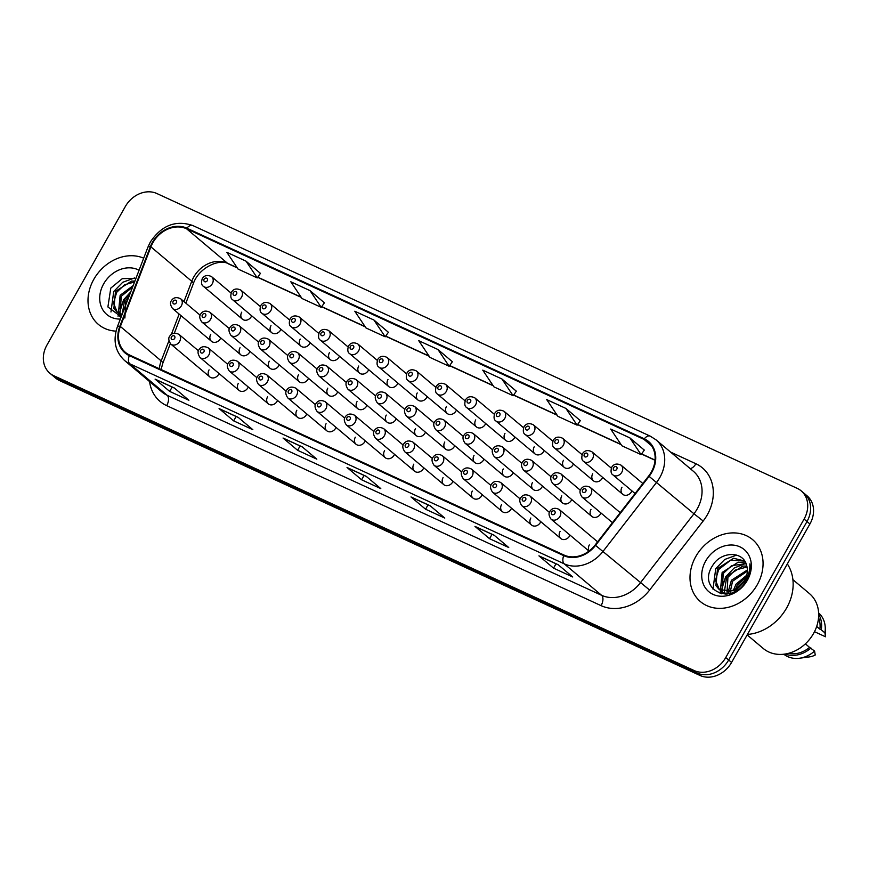 <?xml version="1.0" encoding="UTF-8"?>
<svg xmlns="http://www.w3.org/2000/svg" width="869" height="869" viewBox="0 0 869 869"><rect width="100%" height="100%" fill="white"/><g stroke="black" fill="none" stroke-linecap="round" stroke-linejoin="round"><path stroke-width="1.3" d="M384.576 450.674A6.333 5.225 -49.9 0 0 385.293 457.724A6.333 5.225 -49.9 0 0 394.168 455.095A6.333 5.225 -49.9 0 0 394.537 454.335M326.071 423.735A6.333 5.225 -49.9 0 0 326.787 430.785A6.333 5.225 -49.9 0 0 335.673 428.156A6.333 5.225 -49.9 0 0 336.042 427.407M296.818 410.277A6.333 5.225 -49.9 0 0 297.546 417.326A6.333 5.225 -49.9 0 0 306.42 414.687A6.333 5.225 -49.9 0 0 306.79 413.937M267.576 396.807A6.333 5.225 -49.9 0 0 268.293 403.857A6.333 5.225 -49.9 0 0 277.168 401.228A6.333 5.225 -49.9 0 0 277.537 400.468M238.323 383.338A6.333 5.225 -49.9 0 0 239.04 390.387A6.333 5.225 -49.9 0 0 247.926 387.759A6.333 5.225 -49.9 0 0 248.295 386.998M355.323 437.205A6.333 5.225 -49.9 0 0 356.04 444.255A6.333 5.225 -49.9 0 0 364.915 441.626A6.333 5.225 -49.9 0 0 365.295 440.876M413.818 464.144A6.333 5.225 -49.9 0 0 414.535 471.194A6.333 5.225 -49.9 0 0 423.42 468.565A6.333 5.225 -49.9 0 0 423.79 467.804M443.071 477.613A6.333 5.225 -49.9 0 0 443.787 484.663A6.333 5.225 -49.9 0 0 452.662 482.023A6.333 5.225 -49.9 0 0 453.042 481.274M472.323 491.072A6.333 5.225 -49.9 0 0 473.04 498.122A6.333 5.225 -49.9 0 0 481.915 495.493A6.333 5.225 -49.9 0 0 482.284 494.743M501.565 504.541A6.333 5.225 -49.9 0 0 502.293 511.591A6.333 5.225 -49.9 0 0 511.168 508.962A6.333 5.225 -49.9 0 0 511.537 508.202M530.818 518.011A6.333 5.225 -49.9 0 0 531.535 525.061A6.333 5.225 -49.9 0 0 540.409 522.432A6.333 5.225 -49.9 0 0 540.79 521.672M560.071 531.48A6.333 5.225 -49.9 0 0 560.787 538.53A6.333 5.225 -49.9 0 0 569.662 535.891A6.333 5.225 -49.9 0 0 570.031 535.141M589.312 544.95A6.333 5.225 -49.9 0 0 589.149 550.968M209.071 369.868A6.333 5.225 -49.9 0 0 209.798 376.918A6.333 5.225 -49.9 0 0 218.673 374.289A6.333 5.225 -49.9 0 0 219.042 373.54M415.523 428.547A6.333 5.225 -49.9 0 0 416.24 435.597A6.333 5.225 -49.9 0 0 425.115 432.968A6.333 5.225 -49.9 0 0 425.495 432.219M386.271 415.078A6.333 5.225 -49.9 0 0 386.998 422.128A6.333 5.225 -49.9 0 0 395.873 419.499A6.333 5.225 -49.9 0 0 396.242 418.749M327.776 388.15A6.333 5.225 -49.9 0 0 328.493 395.199A6.333 5.225 -49.9 0 0 337.368 392.571A6.333 5.225 -49.9 0 0 337.748 391.81M298.523 374.68A6.333 5.225 -49.9 0 0 299.24 381.73A6.333 5.225 -49.9 0 0 308.126 379.101A6.333 5.225 -49.9 0 0 308.495 378.341M269.281 361.211A6.333 5.225 -49.9 0 0 269.998 368.26A6.333 5.225 -49.9 0 0 278.873 365.632A6.333 5.225 -49.9 0 0 279.242 364.882M240.029 347.752A6.333 5.225 -49.9 0 0 240.746 354.791A6.333 5.225 -49.9 0 0 249.62 352.162A6.333 5.225 -49.9 0 0 250 351.413M357.029 401.619A6.333 5.225 -49.9 0 0 357.746 408.669A6.333 5.225 -49.9 0 0 366.62 406.029A6.333 5.225 -49.9 0 0 366.99 405.28M444.776 442.017A6.333 5.225 -49.9 0 0 445.493 449.067A6.333 5.225 -49.9 0 0 454.368 446.438A6.333 5.225 -49.9 0 0 454.737 445.678M474.018 455.486A6.333 5.225 -49.9 0 0 474.746 462.536A6.333 5.225 -49.9 0 0 483.62 459.907A6.333 5.225 -49.9 0 0 483.99 459.147M503.27 468.956A6.333 5.225 -49.9 0 0 503.987 476.006A6.333 5.225 -49.9 0 0 512.862 473.366A6.333 5.225 -49.9 0 0 513.242 472.617M532.523 482.414A6.333 5.225 -49.9 0 0 533.24 489.464A6.333 5.225 -49.9 0 0 542.115 486.836A6.333 5.225 -49.9 0 0 542.484 486.086M561.765 495.884A6.333 5.225 -49.9 0 0 562.493 502.934A6.333 5.225 -49.9 0 0 571.367 500.305A6.333 5.225 -49.9 0 0 571.737 499.545M591.018 509.353A6.333 5.225 -49.9 0 0 591.735 516.403A6.333 5.225 -49.9 0 0 600.609 513.775A6.333 5.225 -49.9 0 0 600.99 513.014M210.776 334.283A6.333 5.225 -49.9 0 0 211.493 341.332A6.333 5.225 -49.9 0 0 220.378 338.693A6.333 5.225 -49.9 0 0 220.748 337.943M446.47 406.42A6.333 5.225 -49.9 0 0 447.198 413.47A6.333 5.225 -49.9 0 0 456.073 410.841A6.333 5.225 -49.9 0 0 456.442 410.092M417.229 392.962A6.333 5.225 -49.9 0 0 417.946 400.012A6.333 5.225 -49.9 0 0 426.82 397.372A6.333 5.225 -49.9 0 0 427.19 396.622M358.723 366.023A6.333 5.225 -49.9 0 0 359.451 373.073A6.333 5.225 -49.9 0 0 368.326 370.444A6.333 5.225 -49.9 0 0 368.695 369.683M329.481 352.553A6.333 5.225 -49.9 0 0 330.198 359.603A6.333 5.225 -49.9 0 0 339.073 356.974A6.333 5.225 -49.9 0 0 339.442 356.225M300.229 339.095A6.333 5.225 -49.9 0 0 300.946 346.134A6.333 5.225 -49.9 0 0 309.82 343.505A6.333 5.225 -49.9 0 0 310.2 342.755M270.976 325.625A6.333 5.225 -49.9 0 0 271.704 332.675A6.333 5.225 -49.9 0 0 280.578 330.035A6.333 5.225 -49.9 0 0 280.948 329.286M387.976 379.492A6.333 5.225 -49.9 0 0 388.693 386.542A6.333 5.225 -49.9 0 0 397.567 383.913A6.333 5.225 -49.9 0 0 397.948 383.153M475.723 419.89A6.333 5.225 -49.9 0 0 476.44 426.94A6.333 5.225 -49.9 0 0 485.315 424.311A6.333 5.225 -49.9 0 0 485.695 423.561M504.976 433.359A6.333 5.225 -49.9 0 0 505.693 440.409A6.333 5.225 -49.9 0 0 514.567 437.78A6.333 5.225 -49.9 0 0 514.937 437.02M534.218 446.829A6.333 5.225 -49.9 0 0 534.946 453.879A6.333 5.225 -49.9 0 0 543.82 451.25A6.333 5.225 -49.9 0 0 544.19 450.49M563.47 460.298A6.333 5.225 -49.9 0 0 564.187 467.348A6.333 5.225 -49.9 0 0 573.073 464.709A6.333 5.225 -49.9 0 0 573.442 463.959M592.723 473.757A6.333 5.225 -49.9 0 0 593.44 480.807A6.333 5.225 -49.9 0 0 602.315 478.178A6.333 5.225 -49.9 0 0 602.684 477.429M621.965 487.227A6.333 5.225 -49.9 0 0 622.693 494.276A6.333 5.225 -49.9 0 0 631.567 491.648A6.333 5.225 -49.9 0 0 631.937 490.887M241.734 312.156A6.333 5.225 -49.9 0 0 242.451 319.205A6.333 5.225 -49.9 0 0 251.326 316.577A6.333 5.225 -49.9 0 0 251.695 315.816M93.819 279.318A40.506 33.424 -49.9 0 0 98.425 324.43A40.506 33.424 -49.9 0 0 116.011 331.143A40.506 33.424 -49.9 0 1 98.425 324.43A40.506 33.424 -49.9 0 1 93.819 279.318A40.506 33.424 -49.9 0 1 143.689 258.191A40.506 33.424 -49.9 0 0 93.819 279.318M695.819 556.497A40.506 33.424 -49.9 0 0 700.425 601.609A40.506 33.424 -49.9 0 0 757.236 584.772A40.506 33.424 -49.9 0 0 752.63 539.649A40.506 33.424 -49.9 0 0 695.819 556.497A40.506 33.424 -49.9 0 0 700.425 601.609A40.506 33.424 -49.9 0 0 757.236 584.772A40.506 33.424 -49.9 0 0 752.63 539.649A40.506 33.424 -49.9 0 0 695.819 556.497M152.89 242.668A27.004 22.279 130.1 0 1 186.553 228.775L643.972 439.377A27.004 22.279 130.1 0 1 648.187 442.049A27.004 22.279 130.1 0 1 648.654 476.027L595.091 545.069A27.004 22.279 130.1 0 1 564.024 555.052L129.622 355.041A27.004 22.279 130.1 0 1 125.418 352.369A27.004 22.279 130.1 0 1 120.367 326.483L150.913 246.861A27.004 22.279 130.1 0 1 152.89 242.668M152.379 242.429A27.678 22.844 -49.9 0 0 150.348 246.731L119.803 326.353A27.678 22.844 -49.9 0 0 129.296 355.627L563.699 555.639A27.678 22.844 -49.9 0 0 595.537 545.395L649.1 476.364A27.678 22.844 -49.9 0 0 644.309 438.802L186.889 228.189A27.678 22.844 -49.9 0 0 152.379 242.429M49.848 373.203L55.681 378.124A25.32 20.889 -49.9 0 0 59.635 380.622L700.023 675.474A25.32 20.889 -49.9 0 0 731.579 662.45L809.919 523.985L806.997 521.53A25.32 20.889 -49.9 0 0 804.118 493.331A25.32 20.889 -49.9 0 1 806.997 521.53L728.667 659.995L806.997 521.53L804.086 519.075A25.32 20.889 -49.9 0 0 801.207 490.876A25.32 20.889 -49.9 0 0 797.264 488.378L156.876 193.526A25.32 20.889 -49.9 0 0 125.31 206.55L46.969 345.015A25.32 20.889 -49.9 0 0 49.848 373.203A25.32 20.889 -49.9 0 0 53.802 375.712L694.19 670.564A25.32 20.889 -49.9 0 0 725.745 657.54L804.086 519.075M700.023 675.474L697.101 673.019A25.32 20.889 -49.9 0 0 728.667 659.995A25.32 20.889 -49.9 0 1 697.101 673.019L56.713 378.167L697.101 673.019L694.19 670.564M52.77 375.669A25.32 20.889 -49.9 0 0 56.713 378.167A25.32 20.889 -49.9 0 1 52.77 375.669M644.287 450.099L629.873 437.889L610.69 429.058L621.9 445.786L641.094 454.628L644.32 450.055M580.307 420.639L565.904 408.43L546.71 399.599L557.92 416.338L577.114 425.169L580.34 420.607M516.338 391.191L501.924 378.982L482.74 370.14L493.95 386.879L513.144 395.71L516.371 391.148M260.439 273.366L246.025 261.156L226.831 252.314L238.052 269.053L257.235 277.895L260.472 273.322M324.409 302.825L310.005 290.615L290.811 281.773L302.021 298.512L321.215 307.344L324.441 302.781M388.389 332.273L373.974 320.064L354.791 311.232L366.001 327.961L385.195 336.803L388.421 332.23M452.358 361.732L437.954 349.523L418.76 340.691L429.97 357.42L449.164 366.262L452.391 361.689M494.157 535.239L508.745 547.524L489.551 538.693L474.974 526.397L494.157 535.239M558.137 564.687L572.725 576.983L553.531 568.141L538.943 555.856L558.137 564.687M302.238 446.872L316.827 459.158L297.632 450.316L283.044 438.03L302.238 446.872M238.258 417.413L252.846 429.699L233.652 420.868L219.075 408.571L238.258 417.413M174.289 387.954L188.877 400.251L169.683 391.408L155.095 379.123L174.289 387.954M430.188 505.78L444.776 518.065L425.582 509.234L410.994 496.949L430.188 505.78M366.207 476.321L380.796 488.617L361.602 479.775L347.024 467.489L366.207 476.321M361.602 479.775L364.068 475.419M347.491 467.794L366.436 476.505L347.578 467.826A6.756 3.715 -65.3 0 1 347.491 467.794A6.756 3.715 -65.3 0 1 347.024 467.489M425.582 509.234L428.048 504.878M411.471 497.242L430.405 505.964L411.548 497.285A6.756 3.715 -65.3 0 1 411.471 497.242A6.756 3.715 -65.3 0 1 410.994 496.949M169.683 391.408L172.149 387.053M155.573 379.427L174.506 388.139L155.649 379.46A6.756 3.715 -65.3 0 1 155.573 379.427A6.756 3.715 -65.3 0 1 155.095 379.123M233.652 420.868L236.118 416.512M219.542 408.875L238.486 417.598L219.629 408.919A6.756 3.715 -65.3 0 1 219.542 408.875A6.756 3.715 -65.3 0 1 219.075 408.571M297.632 450.316L300.098 445.971M283.522 438.334L302.455 447.057L283.598 438.367A6.756 3.715 -65.3 0 1 283.522 438.334A6.756 3.715 -65.3 0 1 283.044 438.03M553.531 568.141L555.997 563.785M539.421 556.16L558.354 564.872L539.497 556.193A6.756 3.715 -65.3 0 1 539.421 556.16A6.756 3.715 -65.3 0 1 538.943 555.856M489.551 538.693L492.017 534.337M494.374 535.413L475.528 526.733A6.756 3.715 -65.3 0 1 475.441 526.701A6.756 3.715 -65.3 0 1 474.974 526.397M437.954 349.523L449.164 366.262M373.974 320.064L385.195 336.803M310.005 290.615L321.215 307.344M246.025 261.156L257.235 277.895M501.924 378.982L513.144 395.71M565.904 408.43L577.114 425.169M629.873 437.889L641.094 454.628M809.919 523.985A25.32 20.889 -49.9 0 0 807.04 495.797L801.207 490.876M122.268 314.024L124.767 299.186L130.252 293.211M124.875 318.043L125.929 300.163L129.112 296.177M121.323 315.697L119.726 314.057M119.259 313.437L118.521 312.232L120.139 295.286L133.185 285.564M119.987 313.742L121.291 296.253L132.599 287.096M122.138 314.35L116.685 311.797L113.893 308.321L115.512 291.376L131.577 281.089L134.912 281.056M121.899 314.98L116.685 311.797M117.282 312.264L113.502 303.096L116.663 292.353L124.56 284.782L134.554 281.98M139.062 270.237A27.515 22.703 -49.9 0 0 103.672 283.848A27.515 22.703 -49.9 0 0 120.324 319.075M135.944 278.362L122.301 278.656L110.787 288.106L107.897 306.953L121.182 316.837M122.866 302.445A35.868 29.589 -49.9 0 0 120.052 308.484M118.608 313.351A35.868 29.589 -49.9 0 0 118.065 316.273M119.824 316.664L119.553 313.959M119.542 312.927L123.55 299.838L130.774 291.843M110.971 311.971L113.709 291.549L122.703 282.295L134.695 277.906M747.416 634.457A45.568 37.606 -49.9 0 0 786.597 608.039A45.568 37.606 -49.9 0 0 787.325 563.916M747.155 634.913L763.221 648.448A35.868 29.589 -49.9 0 0 813.514 633.534A35.868 29.589 -49.9 0 0 809.441 593.592L792.908 579.656M733.371 590.333L736.032 584.164L746.743 575.224M734.218 592.767L737.184 585.13L746.21 576.94M728.526 593.712L728.363 592.745M728.255 591.702L731.405 580.264L747.373 569.988M729.667 594.613L732.545 581.231L747.362 571.118M725.593 594.059L724.713 592.376M724.398 591.583L726.766 576.364L742.843 566.077L746.829 566.099M726.875 595.222L727.929 577.342L735.141 570.14L747.036 566.99M725.05 594.081L721.726 591.235M721.27 590.616L720.531 589.41L722.139 572.465L738.216 562.178L745.787 563.069M721.987 590.92L723.301 573.431L731.655 565.61L746.08 563.764M735.446 589.291L744.635 580.362C747.373 575.354 748.057 570.433 746.688 565.621C743.429 550.609 721.053 551.196 712.786 565.295C696.254 589.53 731.6 606.464 745.798 581.491L746.525 580.275C749.534 574.844 750.642 569.38 749.849 563.862C750.143 569.716 748.709 575.202 745.569 580.318L735.446 589.291L729.591 591.517L718.696 588.976L715.893 585.5L717.512 568.554L733.588 558.267L744.646 561.005M745.276 580.905L735.456 590.855L719.847 589.953L718.696 588.976M719.293 589.443L715.502 580.286L718.663 569.532L730.699 560.125L744.418 561.113M705.671 561.026A27.515 22.703 -49.9 0 0 713.091 594.396A27.515 22.703 -49.9 0 0 747.394 580.231A27.515 22.703 -49.9 0 0 739.975 546.873A27.515 22.703 -49.9 0 0 705.671 561.026M788.541 653.325A25.32 20.889 -49.9 0 0 809.56 647.372L805.378 643.853M783.827 654.216A27.004 22.279 -49.9 0 0 799.545 658.235L809.539 656.877A16.88 13.926 -49.9 0 0 815.231 654.998L814.601 651.087L809.56 647.372M799.545 658.235A27.004 22.279 -49.9 0 0 814.601 651.087M785.196 654.031A27.004 22.279 -49.9 0 0 810.962 648.024M816.686 626.473L819.869 629.156A25.32 20.889 -49.9 0 0 818.544 617.718M724.865 579.623A35.868 29.589 -49.9 0 0 722.052 585.663M720.607 590.54A35.868 29.589 -49.9 0 0 720.064 593.451M814.492 631.698L825.528 636.781L824.909 632.871A27.004 22.279 -49.9 0 0 825.257 627.733A27.004 22.279 -49.9 0 0 818.62 612.917M825.257 627.733L825.528 636.781M819.869 629.156L821.259 629.797A27.004 22.279 -49.9 0 0 818.674 614.307M821.259 629.797L824.909 632.871M721.824 593.842L721.552 591.137M721.542 590.105L725.561 577.016L734.066 568.087L745.276 563.546M712.982 589.149L715.719 568.728L724.703 559.473L736.695 555.085M186.553 228.775L227.396 263.177A27.004 22.279 -49.9 0 0 193.733 277.07A27.004 22.279 -49.9 0 0 191.745 281.263L183.956 301.576M670.596 452.097L695.884 463.742A8.44 4.649 -65.3 0 1 690.138 468.565M695.884 463.742A42.201 34.814 130.1 0 1 707.257 514.904A42.201 34.814 130.1 0 1 703.184 521.009L649.632 590.051A42.201 34.814 130.1 0 1 601.087 605.65L166.685 405.638A42.201 34.814 130.1 0 1 149.566 381.556M649.1 476.364L693.962 513.775A33.761 27.851 -49.9 0 0 697.21 508.886A33.761 27.851 -49.9 0 0 693.375 471.291L656.03 439.833A33.761 27.851 130.1 0 1 656.616 482.317L603.064 551.348A33.761 27.851 130.1 0 1 564.231 563.829L129.818 363.818A8.44 4.649 -65.3 0 1 129.296 355.627M644.309 438.802A8.44 4.649 -65.3 0 1 650.186 436.119L192.766 225.516C175.734 219.814 161.58 225.321 150.326 242.049L147.936 247.111A8.44 1.847 21 0 1 150.348 246.731M563.699 555.639A8.44 4.649 114.7 0 0 564.231 563.829L601.565 595.287A33.761 27.851 -49.9 0 0 640.399 582.806L693.962 513.775L703.184 521.009M595.537 545.395L649.632 590.051M147.936 247.111L117.391 326.744A8.44 1.847 21 0 1 119.803 326.353M166.685 405.638A8.44 4.649 -65.3 0 0 167.163 395.276L129.818 363.818A33.761 27.851 130.1 0 1 124.56 360.483L161.895 391.941A33.761 27.851 -49.9 0 0 167.163 395.276L601.565 595.287A8.44 4.649 -65.3 0 1 601.087 605.65M192.766 225.516A8.44 4.649 114.7 0 0 186.889 228.189M53.802 375.712L59.635 380.622M725.745 657.54L731.579 662.45M643.972 439.377L651.522 445.743M655.052 460.081L641.604 453.89M620.955 444.385L577.635 424.441M556.986 414.937L513.655 394.982M493.005 385.478L449.686 365.523M429.036 356.018L385.706 336.075M365.056 326.57L321.736 306.616M301.087 297.111L257.756 277.157M237.107 267.652L227.396 263.177A15.186 8.364 -65.3 0 0 228.46 263.861C220.324 258.365 198.914 267.022 193.298 283.761A15.186 3.324 -159 0 0 191.745 281.263L150.913 246.861M120.367 326.483L161.2 360.896A27.004 22.279 -49.9 0 0 159.385 368.738M179.155 314.078L171.389 334.337M168.879 340.876L161.2 360.896A15.186 3.324 -159 0 1 162.753 363.394L161.102 369.531M212.308 283.696A6.333 5.225 130.1 0 1 203.433 286.336C201.456 285.228 201.065 282.675 202.238 278.677C204.345 275.332 207.463 274.658 211.591 276.646A6.333 5.225 130.1 0 1 212.308 283.696M204.096 279.221A2.107 1.738 -49.9 0 0 207.289 280.687A2.107 1.738 -49.9 0 0 204.096 279.221M200.109 315.186L180.643 298.773A6.333 5.225 130.1 0 1 181.36 305.823A6.333 5.225 130.1 0 1 172.486 308.452L211.493 341.332M176.342 302.814A2.107 1.738 -49.9 0 0 173.137 301.347A2.107 1.738 -49.9 0 0 176.342 302.814M198.404 350.772L178.938 334.369A6.333 5.225 130.1 0 1 179.655 341.419A6.333 5.225 130.1 0 1 170.78 344.048L209.798 376.918M174.636 338.41A2.107 1.738 -49.9 0 0 171.432 336.933A2.107 1.738 -49.9 0 0 174.636 338.41M241.56 297.165A6.333 5.225 130.1 0 1 232.686 299.794C230.709 298.697 230.307 296.144 231.491 292.147C233.598 288.79 236.716 288.117 240.843 290.116A6.333 5.225 130.1 0 1 241.56 297.165M233.337 292.69A2.107 1.738 -49.9 0 0 236.542 294.156A2.107 1.738 -49.9 0 0 233.337 292.69M270.813 310.635A6.333 5.225 130.1 0 1 261.938 313.264C259.961 312.167 259.559 309.614 260.743 305.616C262.851 302.26 265.968 301.586 270.096 303.585A6.333 5.225 130.1 0 1 270.813 310.635M262.59 306.149A2.107 1.738 -49.9 0 0 265.784 307.626A2.107 1.738 -49.9 0 0 262.59 306.149M300.055 324.104A6.333 5.225 130.1 0 1 291.18 326.733C289.203 325.636 288.812 323.083 289.985 319.075C292.093 315.729 295.21 315.056 299.338 317.055A6.333 5.225 130.1 0 1 300.055 324.104M291.843 319.618A2.107 1.738 -49.9 0 0 295.036 321.096A2.107 1.738 -49.9 0 0 291.843 319.618M329.308 337.574A6.333 5.225 130.1 0 1 320.433 340.203C318.456 339.095 318.054 336.542 319.238 332.545C321.345 329.199 324.463 328.525 328.591 330.524A6.333 5.225 130.1 0 1 329.308 337.574M321.085 333.088A2.107 1.738 -49.9 0 0 324.289 334.565A2.107 1.738 -49.9 0 0 321.085 333.088M229.362 328.645L209.885 312.243A6.333 5.225 130.1 0 1 210.613 319.292A6.333 5.225 130.1 0 1 201.738 321.921L240.746 354.791M205.584 316.283A2.107 1.738 -49.9 0 0 202.39 314.806A2.107 1.738 -49.9 0 0 205.584 316.283M258.614 342.114L239.138 325.712A6.333 5.225 130.1 0 1 239.855 332.762A6.333 5.225 130.1 0 1 230.98 335.391L269.998 368.26M234.836 329.753A2.107 1.738 -49.9 0 0 231.643 328.276A2.107 1.738 -49.9 0 0 234.836 329.753M287.856 355.584L268.391 339.182A6.333 5.225 130.1 0 1 269.108 346.231A6.333 5.225 130.1 0 1 260.233 348.86L299.24 381.73M264.089 343.222A2.107 1.738 -49.9 0 0 260.885 341.745A2.107 1.738 -49.9 0 0 264.089 343.222M227.656 364.241L208.191 347.839A6.333 5.225 130.1 0 1 208.908 354.889A6.333 5.225 130.1 0 1 200.033 357.517L239.04 390.387M203.889 351.88A2.107 1.738 -49.9 0 0 200.685 350.403A2.107 1.738 -49.9 0 0 203.889 351.88M256.909 377.711L237.433 361.298A6.333 5.225 130.1 0 1 238.16 368.347A6.333 5.225 130.1 0 1 229.275 370.987L268.293 403.857M233.131 365.338A2.107 1.738 -49.9 0 0 229.937 363.872A2.107 1.738 -49.9 0 0 233.131 365.338M286.151 391.169L266.685 374.767A6.333 5.225 130.1 0 1 267.402 381.817A6.333 5.225 130.1 0 1 258.527 384.446L297.546 417.326M262.384 378.808A2.107 1.738 -49.9 0 0 259.19 377.342A2.107 1.738 -49.9 0 0 262.384 378.808M315.404 404.639L295.938 388.237A6.333 5.225 130.1 0 1 296.655 395.286A6.333 5.225 130.1 0 1 287.78 397.915L326.787 430.785M291.636 392.277A2.107 1.738 -49.9 0 0 288.432 390.8A2.107 1.738 -49.9 0 0 291.636 392.277M317.109 369.053L297.632 352.64A6.333 5.225 130.1 0 1 298.36 359.69A6.333 5.225 130.1 0 1 289.486 362.33L328.493 395.199M293.331 356.681A2.107 1.738 -49.9 0 0 290.137 355.215A2.107 1.738 -49.9 0 0 293.331 356.681M358.56 351.033A6.333 5.225 130.1 0 1 349.686 353.672C347.709 352.564 347.307 350.011 348.491 346.014C350.598 342.668 353.716 341.984 357.843 343.983A6.333 5.225 130.1 0 1 358.56 351.033M350.337 346.557A2.107 1.738 -49.9 0 0 353.542 348.024A2.107 1.738 -49.9 0 0 350.337 346.557M387.813 364.502A6.333 5.225 130.1 0 1 378.927 367.131C376.95 366.034 376.559 363.481 377.733 359.484C379.851 356.127 382.957 355.454 387.085 357.452A6.333 5.225 130.1 0 1 387.813 364.502M379.59 360.027A2.107 1.738 -49.9 0 0 382.784 361.493A2.107 1.738 -49.9 0 0 379.59 360.027M417.055 377.972A6.333 5.225 130.1 0 1 408.18 380.6C406.203 379.503 405.801 376.95 406.985 372.942C409.093 369.597 412.21 368.923 416.338 370.922A6.333 5.225 130.1 0 1 417.055 377.972M408.832 373.485A2.107 1.738 -49.9 0 0 412.036 374.963A2.107 1.738 -49.9 0 0 408.832 373.485M446.308 391.441A6.333 5.225 130.1 0 1 437.433 394.07C435.456 392.962 435.054 390.42 436.238 386.412C438.345 383.066 441.463 382.393 445.591 384.391A6.333 5.225 130.1 0 1 446.308 391.441M438.085 386.955A2.107 1.738 -49.9 0 0 441.289 388.432A2.107 1.738 -49.9 0 0 438.085 386.955M346.362 382.512L326.885 366.11A6.333 5.225 130.1 0 1 327.602 373.159A6.333 5.225 130.1 0 1 318.727 375.788L357.746 408.669M322.584 370.151A2.107 1.738 -49.9 0 0 319.39 368.684A2.107 1.738 -49.9 0 0 322.584 370.151M375.604 395.982L356.138 379.579A6.333 5.225 130.1 0 1 356.855 386.629A6.333 5.225 130.1 0 1 347.98 389.258L386.998 422.128M351.836 383.62A2.107 1.738 -49.9 0 0 348.632 382.143A2.107 1.738 -49.9 0 0 351.836 383.62M404.856 409.451L385.391 393.049A6.333 5.225 130.1 0 1 386.108 400.098A6.333 5.225 130.1 0 1 377.233 402.727L416.24 435.597M381.078 397.09A2.107 1.738 -49.9 0 0 377.885 395.612A2.107 1.738 -49.9 0 0 381.078 397.09M434.109 422.921L414.632 406.518A6.333 5.225 130.1 0 1 415.349 413.557A6.333 5.225 130.1 0 1 406.475 416.197L445.493 449.067M410.331 410.548A2.107 1.738 -49.9 0 0 407.137 409.082A2.107 1.738 -49.9 0 0 410.331 410.548M344.656 418.108L325.18 401.706A6.333 5.225 130.1 0 1 325.908 408.756A6.333 5.225 130.1 0 1 317.033 411.385L356.04 444.255M320.878 405.747A2.107 1.738 -49.9 0 0 317.685 404.27A2.107 1.738 -49.9 0 0 320.878 405.747M373.909 431.578L354.433 415.176A6.333 5.225 130.1 0 1 355.149 422.215A6.333 5.225 130.1 0 1 346.275 424.854L385.293 457.724M350.131 419.206A2.107 1.738 -49.9 0 0 346.937 417.739A2.107 1.738 -49.9 0 0 350.131 419.206M403.151 445.047L383.685 428.634A6.333 5.225 130.1 0 1 384.402 435.684A6.333 5.225 130.1 0 1 375.527 438.313L414.535 471.194M379.384 432.675A2.107 1.738 -49.9 0 0 376.179 431.209A2.107 1.738 -49.9 0 0 379.384 432.675M475.56 404.911A6.333 5.225 130.1 0 1 466.675 407.539C464.698 406.431 464.307 403.879 465.491 399.881C467.598 396.536 470.716 395.862 474.832 397.861A6.333 5.225 130.1 0 1 475.56 404.911M467.337 400.424A2.107 1.738 -49.9 0 0 470.531 401.902A2.107 1.738 -49.9 0 0 467.337 400.424M504.802 418.369A6.333 5.225 130.1 0 1 495.927 421.009C493.95 419.901 493.549 417.348 494.733 413.351C496.84 410.005 499.957 409.321 504.085 411.319A6.333 5.225 130.1 0 1 504.802 418.369M496.579 413.894A2.107 1.738 -49.9 0 0 499.784 415.36A2.107 1.738 -49.9 0 0 496.579 413.894M534.055 431.839A6.333 5.225 130.1 0 1 525.18 434.467C523.203 433.37 522.801 430.818 523.985 426.82C526.093 423.464 529.21 422.79 533.338 424.789A6.333 5.225 130.1 0 1 534.055 431.839M525.832 427.352A2.107 1.738 -49.9 0 0 529.036 428.83A2.107 1.738 -49.9 0 0 525.832 427.352M563.308 445.308A6.333 5.225 130.1 0 1 554.422 447.937C552.445 446.84 552.054 444.287 553.238 440.279C555.345 436.933 558.463 436.26 562.58 438.258A6.333 5.225 130.1 0 1 563.308 445.308M555.085 440.822A2.107 1.738 -49.9 0 0 558.278 442.299A2.107 1.738 -49.9 0 0 555.085 440.822M592.549 458.778A6.333 5.225 130.1 0 1 583.675 461.406C581.698 460.298 581.307 457.746 582.48 453.748C584.587 450.403 587.705 449.729 591.832 451.728A6.333 5.225 130.1 0 1 592.549 458.778M584.337 454.291A2.107 1.738 -49.9 0 0 587.531 455.769A2.107 1.738 -49.9 0 0 584.337 454.291M621.802 472.236A6.333 5.225 130.1 0 1 612.927 474.876C610.95 473.768 610.549 471.215 611.733 467.218C613.84 463.872 616.957 463.199 621.085 465.187A6.333 5.225 130.1 0 1 621.802 472.236M613.579 467.761A2.107 1.738 -49.9 0 0 616.784 469.227A2.107 1.738 -49.9 0 0 613.579 467.761M463.351 436.39L443.885 419.977A6.333 5.225 130.1 0 1 444.602 427.027A6.333 5.225 130.1 0 1 435.727 429.666L474.746 462.536M439.584 424.018A2.107 1.738 -49.9 0 0 436.379 422.551A2.107 1.738 -49.9 0 0 439.584 424.018M492.604 449.849L473.138 433.446A6.333 5.225 130.1 0 1 473.855 440.496A6.333 5.225 130.1 0 1 464.98 443.125L503.987 476.006M468.836 437.487A2.107 1.738 -49.9 0 0 465.632 436.01A2.107 1.738 -49.9 0 0 468.836 437.487M521.856 463.318L502.38 446.916A6.333 5.225 130.1 0 1 503.108 453.966A6.333 5.225 130.1 0 1 494.222 456.594L533.24 489.464M498.078 450.957A2.107 1.738 -49.9 0 0 494.885 449.479A2.107 1.738 -49.9 0 0 498.078 450.957M551.098 476.788L531.632 460.385A6.333 5.225 130.1 0 1 532.349 467.435A6.333 5.225 130.1 0 1 523.475 470.064L562.493 502.934M527.331 464.426A2.107 1.738 -49.9 0 0 524.126 462.949A2.107 1.738 -49.9 0 0 527.331 464.426M580.351 490.257L560.885 473.844A6.333 5.225 130.1 0 1 561.602 480.894A6.333 5.225 130.1 0 1 552.727 483.533L591.735 516.403M556.584 477.885A2.107 1.738 -49.9 0 0 553.379 476.418A2.107 1.738 -49.9 0 0 556.584 477.885M620.227 512.677L590.127 487.313A6.333 5.225 130.1 0 1 590.855 494.363A6.333 5.225 130.1 0 1 581.969 496.992L612.46 522.682M585.825 491.354A2.107 1.738 -49.9 0 0 582.632 489.888A2.107 1.738 -49.9 0 0 585.825 491.354M432.404 458.506L412.927 442.104A6.333 5.225 130.1 0 1 413.655 449.154A6.333 5.225 130.1 0 1 404.78 451.782L443.787 484.663M408.626 446.145A2.107 1.738 -49.9 0 0 405.432 444.667A2.107 1.738 -49.9 0 0 408.626 446.145M461.656 471.976L442.18 455.573A6.333 5.225 130.1 0 1 442.897 462.623A6.333 5.225 130.1 0 1 434.022 465.252L473.04 498.122M437.878 459.614A2.107 1.738 -49.9 0 0 434.685 458.137A2.107 1.738 -49.9 0 0 437.878 459.614M490.898 485.445L471.432 469.043A6.333 5.225 130.1 0 1 472.149 476.093A6.333 5.225 130.1 0 1 463.275 478.721L502.293 511.591M467.131 473.084A2.107 1.738 -49.9 0 0 463.927 471.606A2.107 1.738 -49.9 0 0 467.131 473.084M520.151 498.915L500.685 482.501A6.333 5.225 130.1 0 1 501.402 489.551A6.333 5.225 130.1 0 1 492.527 492.191L531.535 525.061M496.373 486.542A2.107 1.738 -49.9 0 0 493.179 485.076A2.107 1.738 -49.9 0 0 496.373 486.542M549.404 512.384L529.927 495.971A6.333 5.225 130.1 0 1 530.644 503.021A6.333 5.225 130.1 0 1 521.769 505.649L560.787 538.53M525.626 500.012A2.107 1.738 -49.9 0 0 522.432 498.545A2.107 1.738 -49.9 0 0 525.626 500.012M597.611 541.822L559.18 509.44A6.333 5.225 130.1 0 1 559.897 516.49A6.333 5.225 130.1 0 1 551.022 519.119L588.976 551.098M554.878 513.481A2.107 1.738 -49.9 0 0 551.674 512.004A2.107 1.738 -49.9 0 0 554.878 513.481M117.391 326.744C112.764 340.366 115.153 351.608 124.56 360.483M656.03 439.833L650.186 436.119M193.298 283.761L185.857 303.172M181.056 315.675L174.387 333.077M170.335 343.624L162.753 363.394M655.041 460.266L641.507 454.042M621.139 444.656L577.527 424.583M557.17 415.208L513.557 395.123M493.19 385.749L449.577 365.675M429.221 356.29L385.608 336.216M365.241 326.842L321.628 306.757M301.271 297.383L257.658 277.298M237.291 267.924L228.46 263.861M494.385 535.423L475.441 526.701M242.451 319.205L203.433 286.336M231.067 293.059L211.591 276.646M180.643 298.773C176.516 296.774 173.398 297.448 171.291 300.804C169.922 302.618 170.324 305.171 172.486 308.452M178.938 334.369C174.81 332.371 171.693 333.044 169.585 336.39C168.217 338.204 168.619 340.757 170.78 344.048M271.704 332.675L232.686 299.794M260.309 306.529L240.843 290.116M300.946 346.134L261.938 313.264M289.562 319.988L270.096 303.585M330.198 359.603L291.18 326.733M318.814 333.457L299.338 317.055M359.451 373.073L320.433 340.203M348.056 346.927L328.591 330.524M209.885 312.243C205.768 310.244 202.651 310.917 200.543 314.274C199.175 316.088 199.566 318.63 201.738 321.921M239.138 325.712C235.01 323.713 231.893 324.387 229.785 327.732C228.428 329.547 228.819 332.099 230.98 335.391M268.391 339.182C264.263 337.183 261.145 337.856 259.038 341.202C257.669 343.016 258.071 345.569 260.233 348.86M208.191 347.839C204.063 345.84 200.945 346.514 198.838 349.859C197.469 351.673 197.871 354.226 200.033 357.517M237.433 361.298C233.316 359.299 230.198 359.983 228.091 363.329C226.722 365.143 227.113 367.696 229.275 370.987M266.685 374.767C262.557 372.768 259.44 373.442 257.333 376.798C255.975 378.612 256.366 381.165 258.527 384.446M295.938 388.237C291.81 386.238 288.693 386.911 286.585 390.257C285.217 392.071 285.619 394.624 287.78 397.915M724.474 593.842L723.323 592.875M297.632 352.64C293.516 350.642 290.398 351.326 288.291 354.671C286.922 356.486 287.324 359.038 289.486 362.33M388.693 386.542L349.686 353.672M377.309 360.396L357.843 343.983M417.946 400.012L378.927 367.131M406.562 373.855L387.085 357.452M447.198 413.47L408.18 380.6M435.803 387.324L416.338 370.922M476.44 426.94L437.433 394.07M465.056 400.794L445.591 384.391M326.885 366.11C322.757 364.111 319.64 364.784 317.533 368.141C316.175 369.955 316.566 372.508 318.727 375.788M356.138 379.579C352.01 377.581 348.893 378.254 346.785 381.6C345.417 383.414 345.819 385.966 347.98 389.258M385.391 393.049C381.263 391.05 378.145 391.723 376.038 395.069C374.669 396.883 375.071 399.436 377.233 402.727M414.632 406.518C410.505 404.519 407.387 405.193 405.28 408.539C403.922 410.353 404.313 412.905 406.475 416.197M325.18 401.706C321.063 399.707 317.945 400.381 315.838 403.727C314.469 405.541 314.871 408.093 317.033 411.385M354.433 415.176C350.305 413.177 347.187 413.85 345.08 417.196C343.722 419.01 344.113 421.563 346.275 424.854M383.685 428.634C379.557 426.636 376.44 427.32 374.333 430.666C372.964 432.48 373.366 435.032 375.527 438.313M505.693 440.409L466.675 407.539M494.309 414.263L474.832 397.861M534.946 453.879L495.927 421.009M523.551 427.733L504.085 411.319M564.187 467.348L525.18 434.467M552.803 441.191L533.338 424.789M593.44 480.807L554.422 447.937M582.056 454.661L562.58 438.258M622.693 494.276L583.675 461.406M611.298 468.13L591.832 451.728M635.076 493.538L612.927 474.876M642.843 483.522L621.085 465.187M443.885 419.977C439.757 417.978 436.64 418.662 434.533 422.008C433.164 423.822 433.566 426.375 435.727 429.666M473.138 433.446C469.01 431.448 465.893 432.121 463.785 435.478C462.417 437.292 462.819 439.833 464.98 443.125M502.38 446.916C498.252 444.917 495.145 445.591 493.027 448.936C491.669 450.75 492.06 453.303 494.222 456.594M531.632 460.385C527.505 458.387 524.387 459.06 522.28 462.406C520.911 464.22 521.313 466.772 523.475 470.064M560.885 473.844C556.757 471.856 553.64 472.53 551.533 475.875C550.164 477.689 550.566 480.242 552.727 483.533M590.127 487.313C586.01 485.315 582.893 485.988 580.785 489.345C579.417 491.159 579.808 493.711 581.969 496.992M412.927 442.104C408.81 440.105 405.693 440.779 403.585 444.135C402.217 445.949 402.619 448.491 404.78 451.782M442.18 455.573C438.052 453.575 434.934 454.248 432.827 457.594C431.469 459.408 431.86 461.96 434.022 465.252M471.432 469.043C467.305 467.044 464.187 467.718 462.08 471.063C460.711 472.877 461.113 475.43 463.275 478.721M500.685 482.501C496.557 480.514 493.44 481.187 491.333 484.533C489.964 486.347 490.366 488.899 492.527 492.191M529.927 495.971C525.799 493.972 522.693 494.646 520.574 498.002C519.217 499.816 519.608 502.369 521.769 505.649M559.18 509.44C555.052 507.442 551.934 508.115 549.827 511.472C548.458 513.286 548.86 515.828 551.022 519.119"/></g></svg>
